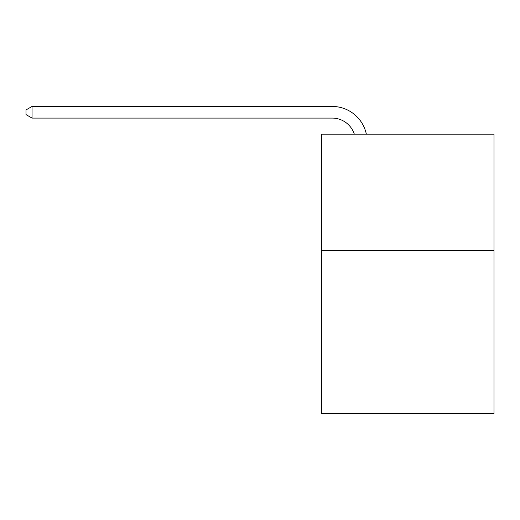 <?xml version="1.0" encoding="UTF-8"?>
<svg xmlns="http://www.w3.org/2000/svg" width="520" height="520" viewBox="0 0 520 520"><rect width="100%" height="100%" fill="white"/><g stroke="black" fill="none" stroke-linecap="round" stroke-linejoin="round"><path stroke-width="0.78" d="M494 250.569L494 413.556L321.704 413.556L321.704 134.154L494 134.154L494 250.569L321.704 250.569M332.176 106.444L32.052 106.444L332.176 106.444A34.925 34.925 173 0 1 366.353 134.154M354.315 134.154A23.283 23.283 -7 0 0 332.176 118.085L32.052 118.085L26 114.595L26 109.934L32.052 106.444L32.052 118.085"/></g></svg>
